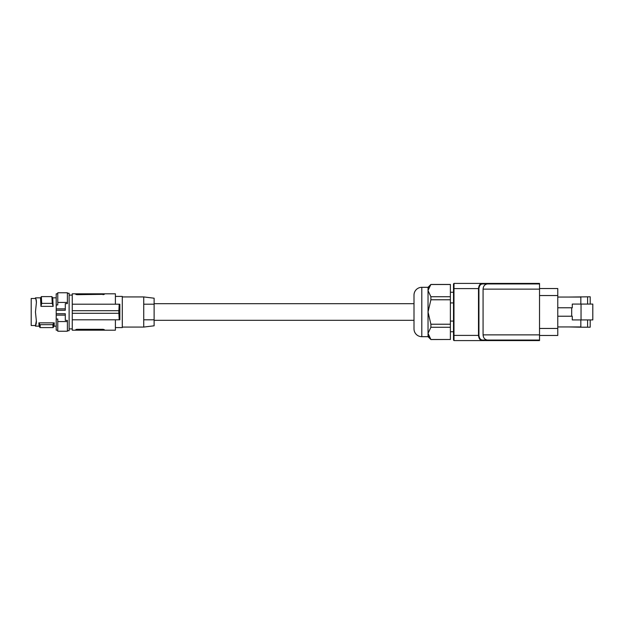 <?xml version="1.0" encoding="UTF-8"?>
<svg xmlns="http://www.w3.org/2000/svg" width="624" height="624" viewBox="0 0 624 624"><rect width="100%" height="100%" fill="white"/><g stroke="black" fill="none" stroke-linecap="round" stroke-linejoin="round"><path stroke-width="0.94" d="M67.384 293.288L69.116 293.288L69.116 330.712L67.384 330.712M56.207 308.857L56.207 310.245L65.302 310.245L65.302 303.615L67.384 303.615L67.384 302.437L57.767 302.437L57.767 304.964L56.207 304.964L56.207 308.857L65.302 308.857M56.207 310.245L56.207 319.036L57.767 319.036L57.767 331.235L67.384 331.235L67.384 321.563L57.767 321.563M57.767 302.437L57.767 292.765L67.384 292.765L67.384 302.437M56.207 304.964L56.207 293.81L57.767 293.81M57.767 330.19L56.207 330.19L56.207 319.036M36.387 301.057L36.052 299.192M36.379 320.759L35.482 325.517L31.2 325.517L31.2 298.483L35.482 298.483L35.459 297.843L35.935 299.512L35.459 297.835L35.935 298.912L35.459 297.835L40.63 297.835M36.41 301.985L35.935 298.912L36.41 302.492L35.459 312L36.41 321.508L35.459 326.165L36.387 322.943M53.157 306.361L40.942 306.361L40.529 298.015L41.356 296.603L41.699 303.381L52.252 303.381L51.909 296.603L52.736 298.015L53.157 306.361L52.252 303.381M36.379 303.241L36.387 302.445M36.387 321.555L36.41 322.015M35.95 324.457L35.459 326.165L39.156 326.165L39.991 327.592L53.149 327.592L53.992 326.149L56.207 326.165M76.682 329.332L75.769 329.683L77.072 329.316L77.072 330.19L72.259 330.19L72.259 319.8L119.847 319.8L119.847 304.2L72.259 304.2L72.259 310.697L118.864 310.697L119.2 304.2M72.259 310.697L72.259 319.8M77.072 293.81L77.072 294.684L75.769 294.317L75.769 293.81L75.769 294.317L77.072 294.684L104.356 294.317L103.054 294.684L103.054 293.81L72.259 293.81L72.259 304.2M103.054 293.81L115.401 293.81L115.401 304.2M75.769 294.317L76.167 294.575M77.072 330.19L104.356 330.19L104.356 329.683L104.356 330.19L115.401 330.19L115.401 319.8M119.2 319.8L118.755 310.697M72.259 313.303L118.755 313.303M77.072 329.316L103.054 329.316L104.356 329.683L103.054 329.316L103.054 330.19M75.769 330.19L75.839 329.573M115.401 296.408L122.288 296.408L122.288 327.592L115.401 327.592M143.731 296.93L154.12 298.202L154.12 304.2L143.731 304.2L154.12 304.2L154.12 319.8L143.731 319.8L154.12 319.8L154.12 325.798L143.731 327.07L143.731 296.93L122.288 296.93M154.12 320.315L414.001 320.315L414.001 303.685L154.12 303.685M429.725 338.021L430.895 339.55L450.388 339.487L430.895 339.487L428.033 333.38L428.033 290.62L430.895 296.728L430.895 299.777L428.033 312L430.895 324.223L430.895 327.272L428.033 333.38L428.033 336.687L421.801 336.687A7.8 7.8 0 0 1 414.001 328.895L414.001 295.105A7.8 7.8 0 0 1 421.801 287.313L428.033 287.313L430.895 284.45L428.041 290.41M429.234 337.272L428.641 336.125M450.388 339.487L450.388 284.45L430.895 284.45M428.571 288.046L428.789 287.539M430.225 285.308L430.895 284.513L450.388 284.513M450.388 296.728L430.895 296.728M450.388 299.777L430.895 299.777M450.388 324.223L430.895 324.223M450.388 327.272L430.895 327.272M428.033 336.687L430.895 339.55M453.508 321.079L450.388 321.079M453.508 302.921L450.388 302.921M453.508 340.064L454.022 340.587L453.508 340.064L454.022 340.587L453.508 340.064L454.022 340.587L453.508 340.064L454.022 340.587L453.508 340.064L454.022 340.587L453.508 340.064L454.022 340.587L453.508 340.064L454.022 340.587L453.976 335.392L454.022 340.587L453.508 340.064A0.523 0.523 0 0 0 453.508 340.096L453.508 283.936L454.022 283.413L482.329 283.413C480.16 283.499 478.881 285.238 478.491 288.608L478.928 288.608C479.31 285.574 480.574 284.014 482.719 283.936L482.329 283.413L494.731 283.413L495.425 283.936M494.731 283.413L539.526 283.413L539.526 283.936L487.594 283.936C484.856 284.248 483.35 285.979 483.077 289.13L483.077 334.87C483.35 338.021 484.856 339.752 487.594 340.064L482.719 340.064L482.329 340.587L539.526 340.587L539.526 283.936M557.77 288.53L539.526 288.53L557.77 288.53L557.77 295.55L539.526 295.55M557.77 335.47L539.526 335.47L557.77 335.47L557.77 295.55M453.508 283.936A0.523 0.523 0 0 1 453.508 283.904L454.022 283.413L453.508 283.936L454.022 283.413L453.508 283.936L454.022 283.413L453.508 283.936L454.022 283.413L453.508 283.936L454.022 283.413L453.508 283.936L454.022 283.413L453.508 283.936L454.022 283.413L453.976 288.608L478.491 288.608L478.491 335.392C478.881 338.762 480.16 340.501 482.329 340.587L454.022 340.587M495.425 340.064L494.731 340.587M539.526 340.064L487.594 340.064M557.77 326.945L580.843 326.945M580.843 297.055L557.77 297.055M569.15 326.945L580.843 327.202L580.843 319.917M590.203 304.083L590.203 296.798L569.15 297.055M580.843 296.798L580.843 304.083M587.605 319.917L587.605 327.202L590.203 327.202L590.203 319.917M587.605 327.202L580.843 327.202M592.8 304.083L592.8 319.917L581.038 319.917L581.038 304.083L592.8 304.083M557.77 316.22L572.27 316.22L572.27 319.917L581.038 319.917M557.77 307.78L572.27 307.78L572.27 304.083L581.038 304.083M587.605 296.798L587.605 304.083M571.685 316.22L571.685 307.78M428.033 290.62L428.033 287.313M56.207 313.755L65.302 313.755L65.302 320.385L67.384 320.385L67.384 321.563M39.452 322.858C39.265 327.241 39.07 327.241 38.875 322.858L53.687 322.858C53.875 327.241 54.07 327.241 54.257 322.858M40.942 306.361L41.699 303.381M41.356 296.603L51.909 296.603M40.248 324.667C40.076 328.552 39.905 328.552 39.733 324.667L52.892 324.667L53.687 322.858M52.892 324.667C53.063 328.552 53.235 328.552 53.407 324.667M39.733 324.667L38.875 322.858M56.207 315.143L65.302 315.143M35.935 324.488L35.935 325.088M557.77 328.45L539.526 328.45M453.508 288.608L453.976 288.608L453.976 335.392L478.928 335.392C479.31 338.426 480.574 339.986 482.719 340.064M453.508 335.392L453.976 335.392M487.594 283.936L482.719 283.936M478.928 335.392L478.928 288.608M539.526 334.87L483.077 334.87M539.526 289.13L483.077 289.13M421.801 336.687L421.801 287.313M69.116 328.895L72.259 328.895M52.634 297.835L56.207 297.835M453.508 331.75L450.388 331.75M453.508 292.25L450.388 292.25M122.288 327.07L143.731 327.07M69.116 295.105L72.259 295.105"/></g></svg>
